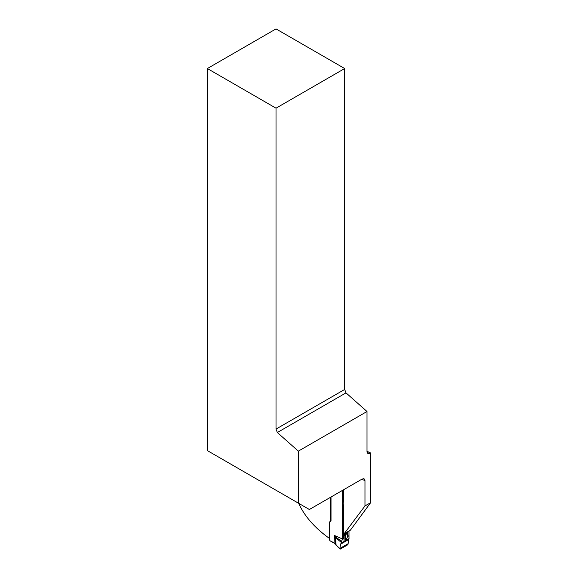 <?xml version="1.0" encoding="UTF-8"?>
<svg xmlns="http://www.w3.org/2000/svg" width="578" height="578" viewBox="0 0 578 578"><rect width="100%" height="100%" fill="white"/><g stroke="black" fill="none" stroke-linecap="round" stroke-linejoin="round"><path stroke-width="0.87" d="M343.686 533.552L344.105 541.969L345.593 541.109L347.53 536.781L348.989 535.582L349.004 530.958M345.658 532.685C347.06 533.176 347.053 533.855 345.644 534.715L344.156 535.575L344.17 533.545M329.886 540.683L334.062 542.858L340.247 549.093L347.573 544.888L348.072 544.144L348.592 539.577L340.63 544.18L341.092 543.183L343.989 541.514M336.093 545.329L336.642 545.675L336.093 545.329L335.623 537.728A3.902 1.763 175.9 0 1 335.269 537.526L334.51 535.51L342.357 538.934L342.335 539.426L343.455 538.775L343.635 504.739L342.537 505.374L342.357 538.934M335.435 544.332L335.984 544.649L335.435 544.332L335.269 537.526A3.902 0.535 157.1 0 1 335.753 537.2L341.67 541.225L341.092 543.183M348.072 544.144L339.857 548.883L340.247 549.093M331.013 497.015L331.013 520.677A0.975 0.564 60 0 1 330.811 521.125L329.496 521.992L329.496 539.563A0.975 0.564 -120 0 0 329.648 540.148A0.975 0.564 60 0 1 329.735 540.358M334.619 543.175L334.062 542.858L334.51 535.51L335.753 537.2A3.902 2.059 130.6 0 0 335.623 537.728L341.258 542.381M342.422 490.426L342.537 505.374M342.335 539.426L341.67 541.225M339.806 548.652L340.63 544.18M346.128 540.278L349.018 538.609L348.592 539.577M349.018 538.609L348.989 535.582M343.968 534.917L345.557 534.209L345.276 533.104M344.105 541.969L344.156 535.575A1.597 1.373 -155.7 0 0 344.069 535.069L344.539 534.542M345.557 534.209L345.593 541.109M298.349 451.143L277.346 432.517L276.017 429.086L344.676 389.449L346.005 392.881L367.008 411.507L298.349 451.143L298.349 503.135L309.382 509.5L362.16 479.032L363.945 478.721L364.574 479.184L364.971 480.593L364.971 505.945L344.105 533.783L350.413 530.142L370.635 502.672L370.635 452.971L367.008 451.245M298.653 503.308A159.875 92.307 0 0 0 329.496 538.443M364.971 505.945L370.635 502.672M367.102 452.271L369.053 453.398L370.635 452.971M369.053 453.398A3.902 2.254 -60 0 1 367.818 453.289A3.902 2.254 -60 0 1 367.008 451.505L367.008 411.507M330.219 497.47L330.219 521.472M344.105 533.783A159.875 92.307 180 0 1 343.578 533.494M276.017 429.086L276.017 108.18L207.365 68.536L207.365 450.602L298.349 503.135M344.676 389.449L344.676 68.536L276.017 28.9L207.365 68.536M276.017 108.18L344.676 68.536M346.005 392.881L277.346 432.517M347.53 536.781L347.573 531.782M337.451 546.709L338 547.055M335.897 545.076L336.447 545.415L335.897 545.076M334.012 542.829A0.78 0.448 120 0 0 334.2 543.197M342.537 514.926L343.831 514.095M339.785 548.5L348.043 543.732M343.527 489.79L343.831 504.543M347.898 531.594L347.869 536.232M343.722 489.674L343.816 502.239M364.971 480.593A159.875 92.307 180 0 1 361.691 479.299M339.965 549.035L334.221 543.212L329.966 540.755M344.134 533.812A1.951 1.951 0 0 0 344.127 533.826L343.968 535.062"/></g></svg>
